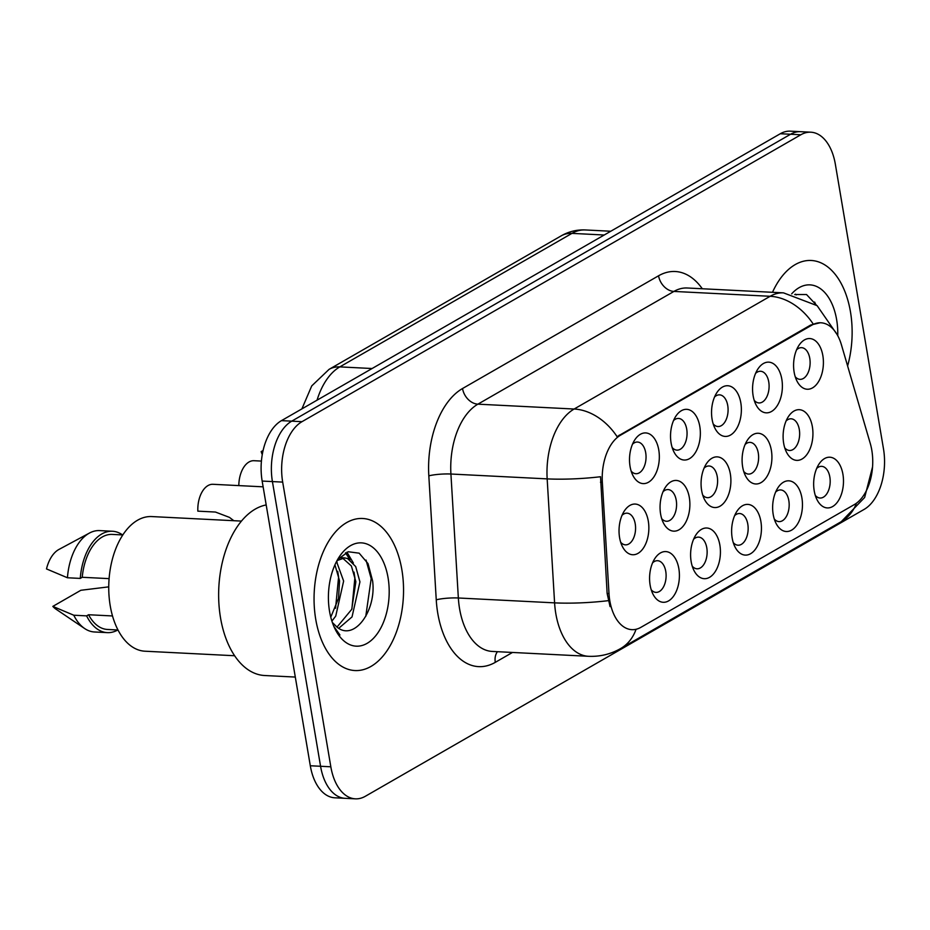 <?xml version="1.0" encoding="UTF-8"?>
<svg xmlns="http://www.w3.org/2000/svg" width="930" height="930" viewBox="0 0 930 930"><rect width="100%" height="100%" fill="white"/><g stroke="black" fill="none" stroke-linecap="round" stroke-linejoin="round"><path stroke-width="1.4" d="M671.088 442.936A25.377 14.88 -87.1 0 1 675.564 416.652A25.377 14.88 -87.1 0 1 699.79 426.417A25.377 14.88 -87.1 0 1 692.269 456.537A25.377 14.88 -87.1 0 1 673.797 451.62A25.377 14.88 -87.1 0 1 671.088 442.936M672.169 447.504A15.857 9.3 92.9 0 0 676.935 450.132A15.857 9.3 92.9 0 0 686.712 429.125A15.857 9.3 92.9 0 0 678.54 418.442A15.857 9.3 92.9 0 0 673.529 420.569M712.101 419.337A25.377 14.88 -87.1 0 1 716.588 393.053A25.377 14.88 -87.1 0 1 740.815 402.829A25.377 14.88 -87.1 0 1 733.282 432.938A25.377 14.88 -87.1 0 1 714.821 428.021A25.377 14.88 -87.1 0 1 712.101 419.337M713.194 423.917A15.857 9.3 92.9 0 0 717.96 426.533A15.857 9.3 92.9 0 0 727.737 405.538A15.857 9.3 92.9 0 0 719.564 394.855A15.857 9.3 92.9 0 0 714.554 396.982M753.126 395.75A25.377 14.88 -87.1 0 1 757.601 369.466A25.377 14.88 -87.1 0 1 781.828 379.231A25.377 14.88 -87.1 0 1 774.306 409.351A25.377 14.88 -87.1 0 1 755.834 404.434A25.377 14.88 -87.1 0 1 753.126 395.75M754.207 400.319A15.857 9.3 92.9 0 0 758.985 402.946A15.857 9.3 92.9 0 0 768.75 381.939A15.857 9.3 92.9 0 0 760.577 371.268A15.857 9.3 92.9 0 0 755.567 373.395M794.139 372.151A25.377 14.88 -87.1 0 1 798.626 345.867A25.377 14.88 -87.1 0 1 822.852 355.644A25.377 14.88 -87.1 0 1 815.319 385.752A25.377 14.88 -87.1 0 1 796.859 380.847A25.377 14.88 -87.1 0 1 794.139 372.151M795.231 376.731A15.857 9.3 92.9 0 0 799.998 379.347A15.857 9.3 92.9 0 0 809.774 358.352A15.857 9.3 92.9 0 0 801.602 347.669A15.857 9.3 92.9 0 0 796.592 349.796M630.063 466.523A25.377 14.88 -87.1 0 1 634.551 440.239A25.377 14.88 -87.1 0 1 658.777 450.015A25.377 14.88 -87.1 0 1 651.244 480.124A25.377 14.88 -87.1 0 1 632.784 475.207A25.377 14.88 -87.1 0 1 630.063 466.523M631.156 471.103A15.857 9.3 92.9 0 0 635.922 473.719A15.857 9.3 92.9 0 0 645.699 452.724A15.857 9.3 92.9 0 0 637.527 442.041A15.857 9.3 92.9 0 0 632.516 444.168M660.614 514.069A25.377 14.88 -87.1 0 1 665.09 487.773A25.377 14.88 -87.1 0 1 689.328 497.55A25.377 14.88 -87.1 0 1 681.795 527.659A25.377 14.88 -87.1 0 1 663.323 522.753A25.377 14.88 -87.1 0 1 660.614 514.069M661.695 518.638A15.857 9.3 92.9 0 0 666.473 521.265A15.857 9.3 92.9 0 0 676.238 500.259A15.857 9.3 92.9 0 0 668.066 489.575A15.857 9.3 92.9 0 0 663.055 491.703M701.627 490.47A25.377 14.88 -87.1 0 1 706.114 464.186A25.377 14.88 -87.1 0 1 730.341 473.963A25.377 14.88 -87.1 0 1 722.808 504.072A25.377 14.88 -87.1 0 1 704.347 499.154A25.377 14.88 -87.1 0 1 701.627 490.47M702.72 495.051A15.857 9.3 92.9 0 0 707.486 497.666A15.857 9.3 92.9 0 0 717.263 476.672A15.857 9.3 92.9 0 0 709.09 465.988A15.857 9.3 92.9 0 0 704.08 468.116M742.652 466.883A25.377 14.88 -87.1 0 1 747.127 440.599A25.377 14.88 -87.1 0 1 771.365 450.364A25.377 14.88 -87.1 0 1 763.832 480.485A25.377 14.88 -87.1 0 1 745.36 475.567A25.377 14.88 -87.1 0 1 742.652 466.883M743.733 471.452A15.857 9.3 92.9 0 0 748.511 474.079A15.857 9.3 92.9 0 0 758.276 453.073A15.857 9.3 92.9 0 0 750.103 442.389A15.857 9.3 92.9 0 0 745.093 444.517M783.665 443.285A25.377 14.88 -87.1 0 1 788.152 417A25.377 14.88 -87.1 0 1 812.378 426.777A25.377 14.88 -87.1 0 1 804.845 456.886A25.377 14.88 -87.1 0 1 786.385 451.98A25.377 14.88 -87.1 0 1 783.665 443.285M784.757 447.865A15.857 9.3 92.9 0 0 789.524 450.48A15.857 9.3 92.9 0 0 799.3 429.486A15.857 9.3 92.9 0 0 791.128 418.802A15.857 9.3 92.9 0 0 786.117 420.93M619.589 537.656A25.377 14.88 -87.1 0 1 624.077 511.372A25.377 14.88 -87.1 0 1 648.303 521.149A25.377 14.88 -87.1 0 1 640.77 551.258A25.377 14.88 -87.1 0 1 622.31 546.34A25.377 14.88 -87.1 0 1 619.589 537.656M620.682 542.225A15.857 9.3 92.9 0 0 625.448 544.852A15.857 9.3 92.9 0 0 635.225 523.846A15.857 9.3 92.9 0 0 627.053 513.174A15.857 9.3 92.9 0 0 622.042 515.301M691.153 561.604A25.377 14.88 -87.1 0 1 695.64 535.32A25.377 14.88 -87.1 0 1 719.867 545.096A25.377 14.88 -87.1 0 1 712.334 575.205A25.377 14.88 -87.1 0 1 693.873 570.288A25.377 14.88 -87.1 0 1 691.153 561.604M692.246 566.172A15.857 9.3 92.9 0 0 697.012 568.8A15.857 9.3 92.9 0 0 706.788 547.793A15.857 9.3 92.9 0 0 698.616 537.122A15.857 9.3 92.9 0 0 693.606 539.249M732.177 538.017A25.377 14.88 -87.1 0 1 736.653 511.721A25.377 14.88 -87.1 0 1 760.891 521.498A25.377 14.88 -87.1 0 1 753.358 551.606A25.377 14.88 -87.1 0 1 734.886 546.701A25.377 14.88 -87.1 0 1 732.177 538.017M733.259 542.585A15.857 9.3 92.9 0 0 738.036 545.213A15.857 9.3 92.9 0 0 747.801 524.206A15.857 9.3 92.9 0 0 739.629 513.523A15.857 9.3 92.9 0 0 734.619 515.65M773.19 514.418A25.377 14.88 -87.1 0 1 777.678 488.134A25.377 14.88 -87.1 0 1 801.904 497.91A25.377 14.88 -87.1 0 1 794.383 528.019A25.377 14.88 -87.1 0 1 775.911 523.102A25.377 14.88 -87.1 0 1 773.19 514.418M774.283 518.998A15.857 9.3 92.9 0 0 779.049 521.614A15.857 9.3 92.9 0 0 788.826 500.619A15.857 9.3 92.9 0 0 780.654 489.936A15.857 9.3 92.9 0 0 775.643 492.063M814.215 490.831A25.377 14.88 -87.1 0 1 818.691 464.547A25.377 14.88 -87.1 0 1 842.929 474.312A25.377 14.88 -87.1 0 1 835.396 504.432A25.377 14.88 -87.1 0 1 816.924 499.515A25.377 14.88 -87.1 0 1 814.215 490.831M815.296 495.399A15.857 9.3 92.9 0 0 820.074 498.027A15.857 9.3 92.9 0 0 829.839 477.02A15.857 9.3 92.9 0 0 821.667 466.349A15.857 9.3 92.9 0 0 816.656 468.464M650.14 585.191A25.377 14.88 -87.1 0 1 654.615 558.907A25.377 14.88 -87.1 0 1 678.854 568.683A25.377 14.88 -87.1 0 1 671.321 598.792A25.377 14.88 -87.1 0 1 652.848 593.886A25.377 14.88 -87.1 0 1 650.14 585.191M651.221 589.771A15.857 9.3 92.9 0 0 655.999 592.387A15.857 9.3 92.9 0 0 665.764 571.392A15.857 9.3 92.9 0 0 657.591 560.709A15.857 9.3 92.9 0 0 652.581 562.836M870.236 443.331A42.827 25.11 -87.1 0 1 871.794 450.143A42.827 25.11 -87.1 0 1 854.414 504.537L640.886 627.343A42.827 25.11 -87.1 0 1 631.877 629.657A42.827 25.11 -87.1 0 1 608.999 593.584L602.338 482.333A42.827 25.11 -87.1 0 1 620.531 435.182L811.913 325.105A42.827 25.11 -87.1 0 1 820.923 322.791A42.827 25.11 -87.1 0 1 841.429 344.821L870.236 443.331M850.45 311.748A76.132 44.64 92.9 0 0 811.227 260.481A76.132 44.64 92.9 0 0 772.493 292.299A76.132 44.64 92.9 0 1 811.227 260.481A76.132 44.64 92.9 0 1 850.45 311.748A76.132 44.64 92.9 0 1 847.614 365.955A76.132 44.64 92.9 0 0 850.45 311.748M401.865 569.753A76.132 44.64 92.9 0 0 362.642 518.487A76.132 44.64 92.9 0 0 315.735 619.287A76.132 44.64 92.9 0 0 354.958 670.553A76.132 44.64 92.9 0 0 401.865 569.753A76.132 44.64 92.9 0 0 362.642 518.487A76.132 44.64 92.9 0 0 315.735 619.287A76.132 44.64 92.9 0 0 354.958 670.553A76.132 44.64 92.9 0 0 401.865 569.753M810.832 132.2L790.302 131.165A47.581 27.9 92.9 0 0 780.305 133.734L281.465 420.639A47.581 27.9 92.9 0 0 262.155 481.066L310.306 765.762L320.571 766.274A47.581 27.9 92.9 0 0 345.088 798.324A47.581 27.9 92.9 0 1 320.571 766.274L272.42 481.589L320.571 766.274L330.836 766.797A47.581 27.9 92.9 0 0 355.353 798.835A47.581 27.9 92.9 0 0 365.362 796.266L864.191 509.361A47.581 27.9 92.9 0 0 883.5 448.934L835.349 164.238A47.581 27.9 92.9 0 0 810.832 132.2A47.581 27.9 92.9 0 0 800.835 134.769L301.994 421.674A47.581 27.9 92.9 0 0 282.685 482.1L330.836 766.797M281.465 420.639L291.729 421.151A47.581 27.9 92.9 0 0 272.42 481.589A47.581 27.9 92.9 0 1 291.729 421.151L790.57 134.257L291.729 421.151L301.994 421.674M800.567 131.676A47.581 27.9 92.9 0 0 790.57 134.257A47.581 27.9 92.9 0 1 800.567 131.676M610.068 606.604L607.139 593.491L600.536 476.73A55.509 8.347 176.6 0 1 547.166 478.88A63.438 37.2 -87.1 0 1 574.124 409.026A55.509 42.059 -119.9 0 1 617.078 436.647L810.658 325.047L820.132 322.757M310.306 765.762A47.581 27.9 92.9 0 0 334.823 797.801L355.353 798.835M263.132 486.832L212.993 484.298A23.796 13.95 -87.1 0 0 197.846 511.151L215.446 512.046L229.454 517.382L233.814 520.707M262.83 451.689L261.167 451.608A23.796 13.95 -87.1 0 0 262.272 454.549M263.085 450.504L261.167 451.608M238.824 485.611A23.796 13.95 -87.1 0 1 254.018 460.71L261.423 461.082M837.756 335.73A51.72 30.33 92.9 0 0 836.64 319.688A51.72 30.33 92.9 0 0 791.674 293.857M816.319 305.017L806.519 294.519L794.708 294.531M814.622 302.064L815.796 304.622M795.522 294.182L796.185 294.926M266.189 504.944A85.653 50.22 92.9 0 0 220.526 617.846A85.653 50.22 92.9 0 0 264.655 675.517L295.31 677.063M241.44 521.091L151.764 516.569A67.413 39.525 92.9 0 0 110.228 605.814A67.413 39.525 92.9 0 0 144.964 651.209L234.639 655.743M336.532 561.522L343.635 581.064L335.742 616.09L331.894 621.112M334.94 564.836L339.555 580.855L338.52 598.397L330.766 617.171M337.032 560.592L344.577 557.907L347.541 558.523L355.702 566.579L359.933 581.889L352.028 616.915L338.752 628.285M342.519 558.023L351.401 565.998L355.865 581.68L351.738 609.336L336.986 627.099C354.47 641.793 376.638 610.115 372.605 580.89L368.036 563.638L359.166 553.176L348.239 551.746L337.881 559.418M332.347 622.461L337.009 627.111M388.054 577.693A51.72 30.33 92.9 0 0 338.671 557.779A51.72 30.33 92.9 0 0 329.546 611.347A51.72 30.33 92.9 0 0 335.079 629.052A51.72 30.33 92.9 0 0 372.709 639.061A51.72 30.33 92.9 0 0 388.054 577.693M334.219 627.227L339.927 634.981L333.87 626.425M122.807 534.948L112.274 534.413A47.581 27.9 92.9 0 0 82.235 577.286L109.101 578.634M122.609 534.936A50.755 29.76 92.9 0 0 112.425 531.251L99.603 530.6A50.755 29.76 92.9 0 0 89.524 533.018L58.974 549.432A31.725 18.6 92.9 0 0 46.5 568.928L67.437 577.763L80.271 578.413L82.235 577.286M89.524 533.018A50.755 29.76 92.9 0 0 67.437 577.763M112.425 531.251A50.755 29.76 92.9 0 0 80.271 578.413M112.507 615.951L88.571 614.742A47.581 27.9 92.9 0 0 107.462 629.459L117.994 629.994M108.74 586.853L80.852 590.283L52.836 606.395A31.725 18.6 92.9 0 0 55.963 609.15L84.688 628.564A50.755 29.76 92.9 0 0 94.476 631.981L107.31 632.633A50.755 29.76 92.9 0 0 117.808 629.982M88.571 614.742L86.606 615.869L73.772 615.218A50.755 29.76 92.9 0 0 84.688 628.564M73.772 615.218L52.836 606.395M86.606 615.869A50.755 29.76 92.9 0 0 107.31 632.633M366.036 560.069L371.186 578.6L365.757 616.427M345.542 552.815L350.017 559.814M354.005 572.113L354.888 577.774L351.877 609.011M337.718 571.334L338.601 576.949L335.567 608.243M346.937 552.188L353.388 563.01M336.707 561.209L337.102 562.197M608.999 593.584L607.139 593.491M602.338 482.333L600.478 482.24M620.531 435.182L619.275 435.112M811.913 325.105L810.658 325.047M512.488 652.453L495.295 662.346A15.857 12.02 60.1 0 1 497.445 651.698M495.295 662.346A79.306 46.5 -87.1 0 1 437.763 613.23A79.306 46.5 -87.1 0 1 436.251 599.827L428.823 475.858A79.306 46.5 -87.1 0 1 462.524 388.531L658.556 275.792A79.306 46.5 -87.1 0 1 702.29 288.753M459.571 608.708A63.438 37.2 92.9 0 0 492.249 651.43L588.492 656.301A63.438 37.2 -87.1 0 1 555.803 613.579A63.438 37.2 -87.1 0 1 554.594 602.861L547.166 478.88L450.922 474.021L458.351 597.99A63.438 37.2 92.9 0 0 459.571 608.708M636.062 629.285A55.509 42.059 60.1 0 1 620.636 648.547L841.336 521.614A55.509 42.059 -119.9 0 0 856.449 503.2M837.023 334.416L817.121 305.656L783.49 292.857A63.438 37.2 -87.1 0 0 770.156 296.286L673.913 291.427L477.892 404.166L574.124 409.026L770.156 296.286A55.509 42.059 60.1 0 1 813.099 323.896M608.267 600.664A55.509 8.347 176.6 0 1 554.594 602.861L458.351 597.99A15.857 2.383 -3.4 0 0 436.251 599.827M800.835 134.769L780.305 133.734M282.685 482.1L262.155 481.066M462.524 388.531A15.857 12.02 60.1 0 0 477.892 404.166A63.438 37.2 92.9 0 0 450.922 474.021A15.857 2.383 -3.4 0 0 428.823 475.858M783.49 292.857L687.258 287.998A63.438 37.2 92.9 0 0 673.913 291.427A15.857 12.02 60.1 0 1 658.556 275.792M301.901 408.875L311.736 385.904L329.069 369.361L561.209 235.848C568.718 231.547 576.751 229.582 585.296 229.954A63.438 37.2 92.9 0 0 571.962 233.372L604.221 235.011M561.209 235.848A31.725 24.041 60.1 0 1 571.962 233.372L339.822 366.885L372.081 368.524M329.069 369.361A31.725 24.041 60.1 0 1 339.822 366.885A63.438 37.2 92.9 0 0 317.06 400.156M631.877 629.657L631.144 629.622M820.923 322.791L820.028 322.745M588.492 656.301C599.99 656.789 610.696 654.209 620.636 648.547M872.561 466.86L864.644 497.469L841.336 521.614M585.296 229.954L610.766 231.233M340.485 557.698L344.577 557.907"/></g></svg>
